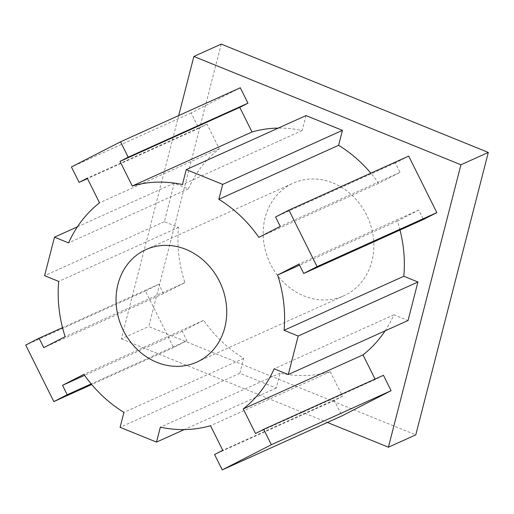 <?xml version="1.0" encoding="UTF-8"?>
<svg xmlns="http://www.w3.org/2000/svg" width="514" height="514" viewBox="0 0 514 514"><rect width="100%" height="100%" fill="white"/><g stroke="black" fill="none" stroke-linecap="round" stroke-linejoin="round"><path stroke-width="0.39" stroke-dasharray="2.57 1.93" d="M333.014 182.99A61.744 53.951 65.7 0 1 373.549 239.196A61.744 53.951 65.7 0 1 343.905 295.762A61.744 53.951 65.7 0 1 304.012 295.961A61.744 53.951 65.7 0 1 263.476 239.755A61.744 53.951 65.7 0 1 293.121 183.196A61.744 53.951 65.7 0 1 333.014 182.99M221.238 44.101L148.726 326.525L415.787 434.857M178.686 115.579L121.349 338.874L148.726 326.525M121.349 338.874L327.399 422.457M240.289 87.785L191.176 112.964L198.834 128.352L207.02 124.15L219.279 148.771A126.296 110.356 -114.3 0 0 188.362 188.876L174.24 183.145L164.345 221.656L178.474 227.387A126.296 110.356 -114.3 0 0 184.905 282.642L163.51 293.61L158.82 284.191L145.456 291.046L173.591 347.567L186.961 340.711L182.271 331.292L203.666 320.325A126.296 110.356 -114.3 0 0 243.681 358.361L239.845 373.299L276.262 388.07L280.098 373.132A126.296 110.356 -114.3 0 0 330.258 371.673L342.517 396.288L334.325 400.483L341.99 415.871M306.016 115.586L302.181 130.517A126.296 110.356 -114.3 0 0 278.292 128.095M408.688 156.089L395.317 162.944L400.008 172.363L378.619 183.331A126.296 110.356 -114.3 0 0 370.825 173.173M400.001 230.047A126.296 110.356 -114.3 0 0 397.373 221.007L418.769 210.04L423.459 219.459M385.108 330.855A126.296 110.356 -114.3 0 0 393.923 314.78L408.045 320.511M383.444 375.304L375.259 379.499L375.053 379.088M280.098 373.132L160.349 427.16M330.258 371.673L210.502 425.701M393.923 314.78L274.168 368.808M397.373 221.007L299.546 265.147M378.619 183.331L258.863 237.359M276.262 388.07L184.23 429.588M239.845 373.299L120.096 427.327M243.681 358.361L123.925 412.389M302.181 130.517L182.431 184.545M219.279 148.771L99.523 202.799M188.362 188.876L68.606 242.904M178.474 227.387L58.718 281.415M184.905 282.642L65.15 336.67M203.666 320.325L83.91 374.353M191.176 112.964L71.427 166.992M198.834 128.352L87.476 178.589M207.02 124.15L87.271 178.178M174.24 183.145L77.421 226.828M164.345 221.656L44.596 275.684M163.51 293.61L43.761 347.637M158.82 284.191L62.528 327.636M145.456 291.046L25.7 345.074M173.591 347.567L91.698 384.511M186.961 340.711L91.203 383.913M182.271 331.292L84.611 375.349M342.517 396.288L222.761 450.315M334.325 400.483L214.576 454.511M375.259 379.499L255.503 433.527M418.769 210.04L299.013 264.067M395.317 162.944L275.568 216.972M400.008 172.363L280.252 226.391M196.778 362.139L343.905 295.762M145.995 249.573L293.121 183.196"/><path stroke-width="0.77" d="M123.925 412.389L120.096 427.327L156.513 442.098L160.349 427.16A126.296 110.356 -114.3 0 0 210.502 425.701L222.761 450.315L214.576 454.511L222.234 469.899L271.347 444.719L263.688 429.331L255.503 433.527L243.25 408.913A126.296 110.356 -114.3 0 0 274.168 368.808L288.29 374.539L298.178 336.021L284.056 330.296A126.296 110.356 -114.3 0 0 277.624 275.035L299.013 264.067L303.703 273.487L317.074 266.637L288.932 210.117L275.568 216.972L280.252 226.391L258.863 237.359A126.296 110.356 -114.3 0 0 218.848 199.316L222.678 184.385L186.261 169.614L182.431 184.545A126.296 110.356 -114.3 0 0 132.271 186.01L120.013 161.396L128.198 157.194L120.539 141.813L71.427 166.992L79.085 182.38L87.271 178.178L99.523 202.799A126.296 110.356 -114.3 0 0 68.606 242.904L54.484 237.172L44.596 275.684L58.718 281.415A126.296 110.356 -114.3 0 0 65.15 336.67L43.761 347.637L39.07 338.218L25.7 345.074L53.841 401.595L67.205 394.739L62.522 385.32L83.91 374.353A126.296 110.356 -114.3 0 0 123.925 412.389M156.886 362.338A61.744 53.951 65.7 0 1 116.35 306.132A61.744 53.951 65.7 0 1 145.995 249.573A61.744 53.951 65.7 0 1 185.888 249.367A61.744 53.951 65.7 0 1 226.423 305.573A61.744 53.951 65.7 0 1 196.778 362.139A61.744 53.951 65.7 0 1 156.886 362.338M327.399 422.457L388.411 447.206L415.787 434.857L488.3 152.427L221.238 44.101L193.868 56.45L178.686 115.579M388.411 447.206L460.929 164.782L193.868 56.45M278.292 128.095A126.296 110.356 -114.3 0 0 252.021 131.982L239.768 107.368L247.954 103.166L240.289 87.785L120.539 141.813M370.825 173.173A126.296 110.356 -114.3 0 0 338.597 145.295L342.433 130.357L306.016 115.586L186.261 169.614M303.703 273.487L423.459 219.459L436.829 212.61L408.688 156.089L288.932 210.117M288.29 374.539L408.045 320.511L417.933 281.993L403.811 276.269A126.296 110.356 -114.3 0 0 400.001 230.047M375.053 379.088L363 354.885A126.296 110.356 -114.3 0 0 385.108 330.855M222.234 469.899L341.99 415.871L391.103 390.691L383.444 375.304L263.688 429.331M460.929 164.782L488.3 152.427M363 354.885L243.25 408.913M403.811 276.269L284.056 330.296M299.546 265.147L277.624 275.035M338.597 145.295L218.848 199.316M184.23 429.588L156.513 442.098M252.021 131.982L132.271 186.01M342.433 130.357L222.678 184.385M239.768 107.368L120.013 161.396M247.954 103.166L128.198 157.194M87.476 178.589L79.085 182.38M77.421 226.828L54.484 237.172M62.528 327.636L39.07 338.218M91.698 384.511L53.841 401.595M91.203 383.913L67.205 394.739M84.611 375.349L62.522 385.32M391.103 390.691L271.347 444.719M417.933 281.993L298.178 336.021M436.829 212.61L317.074 266.637"/></g></svg>
